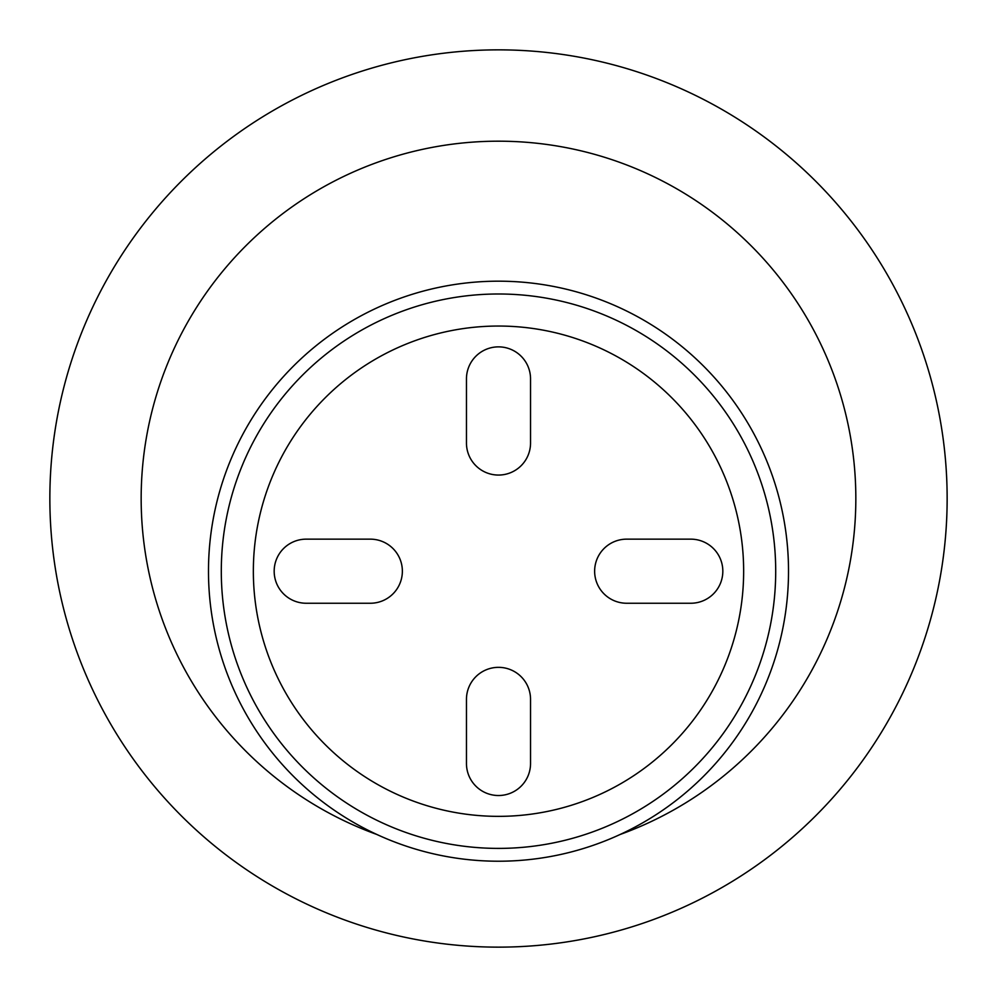 <?xml version="1.0" encoding="UTF-8"?>
<svg xmlns="http://www.w3.org/2000/svg" width="997" height="997" viewBox="0 0 997 997"><rect width="100%" height="100%" fill="white"/><g stroke="black" fill="none" stroke-linecap="round" stroke-linejoin="round"><path stroke-width="1.5" d="M376.854 834.477A357.312 357.312 0 0 1 498.5 141.188A357.312 357.312 0 0 1 620.146 834.477M137.598 765.023A448.65 448.65 0 0 1 231.977 137.598A448.65 448.65 0 0 1 859.402 231.977A448.65 448.65 0 0 1 765.023 859.402A448.65 448.65 0 0 1 137.598 765.023A448.65 448.65 0 0 0 947.15 498.5M859.402 231.977A448.65 448.65 0 0 0 49.85 498.5M498.5 281.179A290.015 290.015 0 0 1 788.515 571.194A290.015 290.015 0 0 1 498.5 861.221A290.015 290.015 0 0 1 208.485 571.194A290.015 290.015 0 0 1 498.5 281.179M498.5 346.869A32.041 32.041 0 0 0 466.459 378.922L466.459 443.017A32.041 32.041 0 0 0 498.5 475.058A32.041 32.041 0 0 0 530.541 443.017L530.541 378.922A32.041 32.041 0 0 0 498.5 346.869M498.5 667.342A32.041 32.041 0 0 0 466.459 699.383L466.459 763.478A32.041 32.041 0 0 0 498.5 795.519A32.041 32.041 0 0 0 530.541 763.478L530.541 699.383A32.041 32.041 0 0 0 498.5 667.342M498.5 293.99A277.203 277.203 0 0 1 775.703 571.194A277.203 277.203 0 0 1 498.5 848.397A277.203 277.203 0 0 1 221.297 571.194A277.203 277.203 0 0 1 498.5 293.99M498.5 326.044A245.15 245.15 0 0 1 743.65 571.194A245.15 245.15 0 0 1 498.5 816.356A245.15 245.15 0 0 1 253.35 571.194A245.15 245.15 0 0 1 498.5 326.044M690.784 603.247A32.041 32.041 0 0 0 722.825 571.194A32.041 32.041 0 0 0 690.784 539.153L626.689 539.153A32.041 32.041 0 0 0 594.636 571.194A32.041 32.041 0 0 0 626.689 603.247L690.784 603.247M306.216 539.153A32.041 32.041 0 0 0 274.175 571.194A32.041 32.041 0 0 0 306.216 603.247L370.311 603.247A32.041 32.041 0 0 0 402.364 571.194A32.041 32.041 0 0 0 370.311 539.153L306.216 539.153"/></g></svg>
